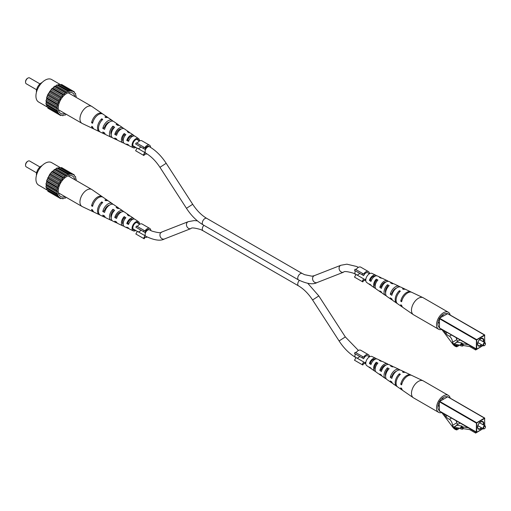 <?xml version="1.0" encoding="UTF-8"?>
<svg xmlns="http://www.w3.org/2000/svg" width="511" height="511" viewBox="0 0 511 511"><rect width="100%" height="100%" fill="white"/><g stroke="black" fill="none" stroke-linecap="round" stroke-linejoin="round"><path stroke-width="0.77" d="M369.472 356.838A5.059 2.925 120 0 0 368.431 354.685L360.792 350.278A5.059 2.925 120 0 0 356.007 352.756M368.431 354.685A5.059 2.925 120 0 0 363.64 357.163L362.81 356.684L362.133 357.853L363.672 358.741A3.711 2.146 120 0 1 367.754 355.854L369.466 356.844M362.133 364.63L363.672 361.96L356.039 357.553L354.5 360.223L362.81 365.02L363.64 363.577A5.059 2.925 120 0 0 365.755 363.283A5.263 3.04 120 0 0 366.726 365.62L370.13 367.965A5.595 3.232 120 0 0 371.056 368.297M362.133 357.853L354.5 353.446L355.171 352.277L362.81 356.684M363.672 361.96A3.711 2.146 120 0 0 364.043 362.28A3.711 2.146 120 0 0 365.882 362.107M356.87 358.032A3.711 2.146 120 0 0 359.655 356.423M356.039 354.334L363.672 358.741M150.822 230.57A5.059 2.925 120 0 0 149.78 228.449L142.147 224.042A5.059 2.925 120 0 0 137.357 226.52M149.78 228.449A5.059 2.925 120 0 0 144.99 230.927L144.159 230.448L143.482 231.617L145.028 232.505A3.711 2.146 120 0 1 149.103 229.618L149.582 229.893A3.711 2.146 120 0 0 147.724 230.078A3.711 2.146 120 0 0 145.303 233.348A3.711 2.146 120 0 0 145.871 236.325L145.392 236.05A3.711 2.146 120 0 1 145.028 235.724L143.482 238.394L144.159 238.784L144.99 237.34A5.059 2.925 120 0 0 147.149 237.021M143.482 231.617L135.849 227.21L136.526 226.041L144.159 230.448M143.482 238.394L135.849 233.987L137.389 231.317L145.028 235.724M138.219 231.796A3.711 2.146 120 0 0 141.01 230.186M137.389 228.098L145.028 232.505M150.585 147.392A5.059 2.925 120 0 0 149.544 145.207L141.905 140.8A5.059 2.925 120 0 0 137.114 143.278M149.544 145.207A5.059 2.925 120 0 0 144.754 147.685L143.923 147.206L143.246 148.375L144.785 149.263A3.711 2.146 120 0 1 148.867 146.376L149.582 146.791A3.711 2.146 -60 0 0 147.724 146.97A3.711 2.146 -60 0 0 145.303 150.247A3.711 2.146 -60 0 0 145.871 153.217L145.156 152.808A3.711 2.146 120 0 1 144.785 152.482L143.246 155.152L143.923 155.542L144.754 154.098A5.059 2.925 120 0 0 146.855 153.811M143.246 148.375L135.613 143.968L136.284 142.799L143.923 147.206M143.246 155.152L135.613 150.745L137.152 148.075L144.785 152.482M137.983 148.554A3.711 2.146 120 0 0 140.768 146.944M137.152 144.856L144.785 149.263M102.641 197.042A8.796 5.078 120 0 0 102.213 196.684L91.993 189.638A9.786 5.653 120 0 0 91.769 189.498A9.786 5.653 120 0 0 86.876 189.983A9.786 5.653 120 0 0 79.959 201.973A9.786 5.653 120 0 0 81.984 206.45A9.786 5.653 120 0 0 82.214 206.572L93.424 211.899A8.796 5.078 120 0 0 93.954 212.091M123.815 226.086A6.189 3.577 -60 0 1 122.825 225.868L117.843 223.505A6.63 3.826 -60 0 1 116.572 222.023L114.79 221.129A6.784 3.916 120 0 0 116.099 222.675A6.784 3.916 120 0 0 117.076 222.905M99.932 214.933A8.265 4.771 -60 0 1 99.402 214.741L94.42 212.372A8.706 5.027 -60 0 1 92.612 209.957L91.59 209.446A8.796 5.078 120 0 0 93.424 211.899M112.088 220.548A7.231 4.171 -60 0 1 111.117 220.305L106.135 217.942A7.671 4.427 -60 0 1 104.589 215.993L102.807 215.093A7.825 4.516 120 0 0 104.391 217.111A7.825 4.516 120 0 0 105.349 217.367M135.805 230.512A5.263 3.04 -60 0 1 133.288 230.844L129.551 229.069A5.595 3.232 -60 0 1 128.574 228.047L126.785 227.146A5.749 3.322 120 0 0 127.807 228.238A5.749 3.322 120 0 0 128.804 228.436M139.516 224.067A5.263 3.04 -60 0 1 139.516 224.08A5.263 3.04 -60 0 0 138.545 221.736L135.14 219.385A5.595 3.232 -60 0 0 128.574 224.463L126.785 223.569A5.749 3.322 120 0 1 133.55 218.293L130.599 216.255A6.036 3.488 120 0 0 129.021 215.904L127.348 214.805A6.189 3.577 -60 0 1 129.008 215.157A6.189 3.577 -60 0 1 129.685 215.91M133.288 230.844A5.263 3.04 -60 0 1 132.074 228.366A5.263 3.04 -60 0 1 134.45 222.988A5.263 3.04 -60 0 1 138.545 221.736M122.825 225.868A6.189 3.577 -60 0 1 121.394 222.962A6.189 3.577 -60 0 1 124.199 216.626L125.866 217.724A6.036 3.488 120 0 0 123.177 223.863A6.036 3.488 120 0 0 124.569 226.699L127.807 228.238M111.117 220.305A7.231 4.171 -60 0 1 109.45 216.907A7.231 4.171 -60 0 1 112.982 209.255L114.656 210.347A7.071 4.082 120 0 0 111.226 217.807A7.071 4.082 120 0 0 112.861 221.135L116.099 222.675M99.402 214.741A8.265 4.771 -60 0 1 97.499 210.858A8.265 4.771 -60 0 1 101.766 201.896L102.724 202.522A8.176 4.72 120 0 0 98.514 211.369A8.176 4.72 120 0 0 100.405 215.214L104.391 217.111M123.566 211.663A6.784 3.916 120 0 0 122.876 210.934L119.925 208.897A7.071 4.082 120 0 0 117.805 208.533L116.131 207.434A7.231 4.171 -60 0 1 118.335 207.798A7.231 4.171 -60 0 1 119.031 208.52M112.905 204.279A7.825 4.516 120 0 0 112.203 203.576L108.568 201.072A8.176 4.72 120 0 0 105.873 200.702L104.915 200.076A8.265 4.771 -60 0 1 107.661 200.446A8.265 4.771 -60 0 1 108.089 200.804M102.213 196.684A8.796 5.078 120 0 0 96.113 198.076A8.796 5.078 120 0 0 91.59 205.863L92.612 206.374A8.706 5.027 -60 0 1 97.09 198.677A8.706 5.027 -60 0 1 103.12 197.31L107.661 200.446M112.203 203.576A7.825 4.516 120 0 0 106.869 204.732A7.825 4.516 120 0 0 102.807 211.516L104.589 212.41A7.671 4.427 -60 0 1 108.575 205.792A7.671 4.427 -60 0 1 113.793 204.668L118.335 207.798M122.876 210.934A6.784 3.916 120 0 0 114.79 217.545L116.572 218.44A6.63 3.826 -60 0 1 124.467 212.027L129.008 215.157M134.221 219.059A5.749 3.322 120 0 0 133.55 218.293M119.893 212.755A5.187 2.996 120 0 0 119.868 212.34M108.37 205.971A5.774 3.334 120 0 0 108.377 205.678A5.774 3.334 120 0 0 108.377 205.537M111.226 217.807A5.27 3.04 -60 0 1 110.836 216.108A5.27 3.04 -60 0 1 112.982 210.973L112.982 209.255M113.691 211.407L112.982 210.973M123.196 224.361A4.714 2.721 -60 0 1 122.442 222.355A4.714 2.721 -60 0 1 124.199 217.948L124.199 216.626M125.163 218.548L124.199 217.948M138.653 223.582A4.216 2.434 120 0 0 137.957 222.598A4.216 2.434 120 0 0 134.687 223.658A4.216 2.434 120 0 0 132.815 227.944A4.216 2.434 120 0 0 133.741 229.899A4.216 2.434 120 0 0 134.942 230.014M109.392 205.186A5.583 3.226 120 0 0 104.48 210.545L105.062 210.851M121.222 212.142A5.033 2.906 120 0 0 116.131 216.773L116.974 217.226M132.777 219.308A4.478 2.587 120 0 0 127.788 222.988L128.9 223.582M101.766 203.493L101.766 201.896M104.48 210.545L102.807 211.516M92.945 205.077L91.59 205.863M127.788 222.988L126.785 223.569M116.131 216.773L114.79 217.545M47.804 190.424L38.619 185.116A12.992 7.499 -60 0 1 36.632 174.705A12.992 7.499 -60 0 1 45.115 163.258A12.992 7.499 -60 0 1 51.611 162.613L60.796 167.915M36.46 175.305A6.918 3.992 -60 0 1 41.302 166.011A6.918 3.992 -60 0 1 42.036 165.653M71.661 174.308L60.681 167.972L61.556 167.557L72.536 173.893L70.831 174.238L59.353 167.359L58.484 168.036L56.893 168.017L55.137 169.46L54.345 169.486L53.668 170.533L51.879 171.67L49.676 174.417L46.597 180.824L46.75 181.731L45.939 184.043L46.309 184.752L45.939 186.988L46.75 188.361L46.597 189.447L58.299 195.956L58.771 196.633L47.798 190.296L47.874 191.261L58.848 197.597L59.678 197.47L60.649 198.638L62.355 198.294L62.859 198.836L64.648 197.91L65.319 198.179L66.117 197.291M49.676 192.302L60.649 198.638M47.874 177.541L58.848 183.877L58.771 184.931L58.299 186.164L47.319 179.821M58.771 184.931L47.798 178.595M74.6 176.161L75.615 176.749L74.414 175.899L74.338 174.934L72.837 174.673L72.536 173.893L74.338 174.934M75.903 180.338L76.273 179.208L75.705 178.754L75.615 176.749M51.879 171.67L62.859 178.007L62.355 179.131L61.524 180.159L50.551 173.823M62.355 179.131L51.375 172.795M45.939 184.043L56.913 190.379L57.289 191.088L46.309 184.752M46.597 180.824L57.577 187.16L57.73 188.074L56.913 190.379M57.481 189.281L46.501 182.938M49.676 174.417L60.649 180.753L60.349 181.884L49.375 175.548M70.326 173.695L68.544 174.621L67.867 174.353L56.893 168.017M68.544 174.621L57.564 168.279M57.73 188.074L46.75 181.731M67.867 174.353L67.069 175.241L56.095 168.905M45.939 186.988L57.481 193.778L57.73 194.697L46.75 188.361M57.481 193.778L46.501 187.441M54.345 169.486L65.319 175.829L64.648 176.87L63.722 177.687L52.748 171.345M64.648 176.87L53.668 170.533M63.722 177.687L62.859 178.007M61.524 180.159L60.649 180.753M60.349 181.884L59.678 183.053L48.698 176.717M60.349 197.859L59.678 197.47M57.289 191.088L57.289 192.187L46.309 185.851M61.844 198.249L62.859 198.836M69.464 174.372L58.484 168.036M67.069 175.241L65.319 175.829M66.117 175.797L55.137 169.46M58.299 186.164L57.577 187.16M57.73 194.697L57.577 195.783M59.678 183.053L58.848 183.877M58.771 196.633L58.848 197.597M57.289 192.187L56.913 193.324M74.791 179.7A11.81 6.822 120 0 0 70.78 175.503A11.81 6.822 120 0 0 66.596 176.621A11.81 6.822 120 0 0 59.359 185.627A11.81 6.822 120 0 0 59.365 195.272A11.81 6.822 120 0 0 65.006 196.652M39.967 166.995L29.625 161.022A3.373 1.948 120 0 0 27.939 161.189A3.373 1.948 120 0 0 27.939 161.195A3.373 1.948 120 0 0 25.55 165.328A3.373 1.948 120 0 0 26.246 166.867L36.594 172.839M27.46 161.47L27.939 161.189L27.46 161.47A2.702 1.559 -60 0 0 25.55 164.772L25.55 165.328M102.641 113.94A8.796 5.078 120 0 0 102.213 113.583L91.993 106.537A9.786 5.653 120 0 0 91.769 106.397A9.786 5.653 120 0 0 86.876 106.882A9.786 5.653 120 0 0 79.959 118.865A9.786 5.653 120 0 0 81.984 123.349A9.786 5.653 120 0 0 82.214 123.47L93.424 128.798A8.796 5.078 120 0 0 93.954 128.989M123.815 142.978A6.189 3.577 -60 0 1 122.825 142.767L117.843 140.397A6.63 3.826 -60 0 1 116.572 138.922L114.79 138.021A6.784 3.916 120 0 0 116.099 139.573A6.784 3.916 120 0 0 117.076 139.803M99.932 131.825A8.265 4.771 -60 0 1 99.402 131.64L94.42 129.27A8.706 5.027 -60 0 1 92.612 126.856L91.59 126.338A8.796 5.078 120 0 0 93.424 128.798M112.088 137.446A7.231 4.171 -60 0 1 111.117 137.204L106.135 134.834A7.671 4.427 -60 0 1 104.589 132.892L102.807 131.991A7.825 4.516 120 0 0 104.391 134.003A7.825 4.516 120 0 0 105.349 134.265M135.805 147.411A5.263 3.04 -60 0 1 133.288 147.743L129.551 145.961A5.595 3.232 -60 0 1 128.574 144.939L126.785 144.045A5.749 3.322 120 0 0 127.807 145.137A5.749 3.322 120 0 0 128.804 145.335M133.288 147.743A5.263 3.04 -60 0 1 132.074 145.265A5.263 3.04 -60 0 1 134.45 139.886A5.263 3.04 -60 0 1 138.545 138.628A5.263 3.04 -60 0 1 139.516 140.966A5.263 3.04 -60 0 1 139.516 140.972L136.648 139.324M122.825 142.767A6.189 3.577 -60 0 1 121.394 139.854A6.189 3.577 -60 0 1 124.199 133.524L125.866 134.623A6.036 3.488 120 0 0 123.177 140.755A6.036 3.488 120 0 0 124.569 143.597L127.807 145.137M111.117 137.204A7.231 4.171 -60 0 1 109.45 133.805A7.231 4.171 -60 0 1 112.982 126.147L114.656 127.245A7.071 4.082 120 0 0 111.226 134.706A7.071 4.082 120 0 0 112.861 138.034L116.099 139.573M99.402 131.64A8.265 4.771 -60 0 1 97.499 127.75A8.265 4.771 -60 0 1 101.766 118.788L102.724 119.414A8.176 4.72 120 0 0 98.514 128.267A8.176 4.72 120 0 0 100.405 132.113L104.391 134.003M134.221 135.952A5.749 3.322 120 0 0 133.55 135.185L130.599 133.154A6.036 3.488 120 0 0 129.021 132.803L127.348 131.704A6.189 3.577 -60 0 1 129.008 132.055A6.189 3.577 -60 0 1 129.685 132.803M123.566 128.561A6.784 3.916 120 0 0 122.876 127.827L119.925 125.795A7.071 4.082 120 0 0 117.805 125.425L116.131 124.333A7.231 4.171 -60 0 1 118.335 124.697A7.231 4.171 -60 0 1 119.031 125.419M112.905 121.177A7.825 4.516 120 0 0 112.203 120.468L108.568 117.964A8.176 4.72 120 0 0 105.873 117.594L104.915 116.968A8.265 4.771 -60 0 1 107.661 117.338A8.265 4.771 -60 0 1 108.089 117.702M102.213 113.583A8.796 5.078 120 0 0 96.113 114.969A8.796 5.078 120 0 0 91.59 122.755L92.612 123.272A8.706 5.027 -60 0 1 97.09 115.575A8.706 5.027 -60 0 1 103.12 114.209L107.661 117.338M112.203 120.468A7.825 4.516 120 0 0 106.869 121.631A7.825 4.516 120 0 0 102.807 128.408L104.589 129.309A7.671 4.427 -60 0 1 108.575 122.691A7.671 4.427 -60 0 1 113.793 121.567L118.335 124.697M122.876 127.827A6.784 3.916 120 0 0 114.79 134.438L116.572 135.338A6.63 3.826 -60 0 1 124.467 128.925L129.008 132.055M133.55 135.185A5.749 3.322 120 0 0 126.785 140.461L128.574 141.362A5.595 3.232 -60 0 1 135.14 136.284L138.545 138.628M119.893 129.647A5.187 2.996 120 0 0 119.868 129.238M108.37 122.87A5.774 3.334 120 0 0 108.377 122.57A5.774 3.334 120 0 0 108.377 122.429M111.226 134.7A5.27 3.04 -60 0 1 110.836 133.007A5.27 3.04 -60 0 1 112.982 127.865L112.982 126.147M113.691 128.306L112.982 127.865M123.196 141.26A4.714 2.721 -60 0 1 122.442 139.254A4.714 2.721 -60 0 1 124.199 134.847L124.199 133.524M125.163 135.447L124.199 134.847M138.653 140.48A4.216 2.434 120 0 0 137.957 139.49A4.216 2.434 120 0 0 134.687 140.557A4.216 2.434 120 0 0 132.815 144.837A4.216 2.434 120 0 0 133.741 146.798A4.216 2.434 120 0 0 134.942 146.906M109.392 122.084A5.583 3.226 120 0 0 104.48 127.437L105.062 127.75M121.222 129.04A5.033 2.906 120 0 0 116.131 133.665L116.974 134.118M132.777 136.201A4.478 2.587 120 0 0 127.788 139.886L128.9 140.48M101.766 120.385L101.766 118.788M104.48 127.437L102.807 128.408M92.945 121.976L91.59 122.755M127.788 139.886L126.785 140.461M116.131 133.665L114.79 134.438M47.804 107.316L38.619 102.015A12.992 7.499 -60 0 1 36.632 91.603A12.992 7.499 -60 0 1 45.115 80.157A12.992 7.499 -60 0 1 51.611 79.512L60.796 84.813M36.46 92.197A6.918 3.992 -60 0 1 41.302 82.91A6.918 3.992 -60 0 1 42.036 82.552M71.661 91.207L60.681 84.871L61.556 84.449L72.536 90.786L71.661 91.207L70.831 91.13L59.353 84.251L57.564 85.177L56.893 84.915L56.095 85.803L54.345 86.385L52.748 88.243L51.879 88.569L47.874 94.433L46.597 97.716L46.75 98.629L45.939 100.942L46.309 101.644L45.939 103.886L46.75 105.26L46.597 106.345L58.299 112.848L58.771 113.525L47.798 107.189L47.874 108.16L58.848 114.496L59.678 114.368L60.649 115.537L61.524 115.116L62.859 115.735L63.722 115.058L65.319 115.071L66.117 114.183M49.676 109.201L60.649 115.537M47.874 94.433L58.848 100.769L58.771 101.83L58.299 103.056L47.319 96.72M58.771 101.83L47.798 95.487M74.6 93.053L75.615 93.641L74.414 92.798L74.338 91.827L72.837 91.571L72.536 90.786L74.338 91.827M75.903 97.237L76.273 96.106L75.705 95.653L75.615 93.641M51.879 88.569L62.859 94.905L62.355 96.03L61.524 97.058L50.551 90.722M62.355 96.03L51.375 89.693M45.939 100.942L56.913 107.278L57.289 107.987L46.309 101.644M46.597 97.716L57.577 104.052L57.73 104.966L56.913 107.278M57.481 106.173L46.501 99.837M49.676 91.316L60.649 97.652L60.349 98.776L49.375 92.44M70.326 90.594L68.544 91.514L67.867 91.252L56.893 84.915M68.544 91.514L57.564 85.177M57.73 104.966L46.75 98.629M67.867 91.252L67.069 92.14L56.095 85.803M45.939 103.886L57.481 110.67L57.73 111.596L46.75 105.26M57.481 110.67L46.501 104.333M54.345 86.385L65.319 92.721L64.648 93.762L63.722 94.58L52.748 88.243M64.648 93.762L53.668 87.426M63.722 94.58L62.859 94.905M61.524 97.058L60.649 97.652M60.349 98.776L59.678 99.945L48.698 93.609M60.349 114.758L59.678 114.368M57.289 107.987L57.289 109.086L46.309 102.749M61.844 115.147L62.859 115.735M69.464 91.265L58.484 84.928M67.069 92.14L65.319 92.721M66.117 92.689L55.137 86.353M58.299 103.056L57.577 104.052M57.73 111.596L57.577 112.682M59.678 99.945L58.848 100.769M58.771 113.525L58.848 114.496M57.289 109.086L56.913 110.223M74.791 96.598A11.81 6.822 120 0 0 70.78 92.402A11.81 6.822 120 0 0 66.596 93.519A11.81 6.822 120 0 0 59.359 102.526A11.81 6.822 120 0 0 59.365 112.171A11.81 6.822 120 0 0 65.006 113.544M39.967 83.893L29.625 77.921A3.373 1.948 120 0 0 27.939 78.087L27.939 78.087A3.373 1.948 120 0 0 25.55 82.22A3.373 1.948 120 0 0 26.246 83.766L36.594 89.738M27.46 78.362L27.939 78.087L27.46 78.362A2.702 1.559 -60 0 0 25.55 81.671L25.55 82.22M369.472 273.736A5.059 2.925 120 0 0 368.431 271.577L360.792 267.17A5.059 2.925 120 0 0 356.007 269.655M368.431 271.577A5.059 2.925 120 0 0 363.64 274.062L362.81 273.583L362.133 274.752L363.672 275.64A3.711 2.146 120 0 1 367.754 272.746L369.466 273.736M362.133 281.523L363.672 278.859L356.039 274.452L354.5 277.115L362.81 281.912L363.64 280.475A5.059 2.925 120 0 0 365.755 280.175A5.263 3.04 120 0 0 366.726 282.513L370.13 284.863A5.595 3.232 120 0 0 371.056 285.195M362.133 274.752L354.5 270.338L355.171 269.169L362.81 273.583M363.672 278.859A3.711 2.146 120 0 0 364.043 279.178A3.711 2.146 120 0 0 365.882 279.006M356.87 274.931A3.711 2.146 120 0 0 359.655 273.321M356.039 271.232L363.672 275.64M460.13 423.063L456.425 425.203L462.142 426.097L461.184 426.653L468.268 427.764M460.526 428.314L455.908 427.586L455.908 428.582L454.362 426.768L455.825 426.295L456.425 425.203M461.318 427.145L463.113 427.426L463.439 428.652L462.481 429.202L460.686 428.921L460.36 427.694L461.318 427.145L461.184 426.653M475.664 432.031L475.664 433.079L469.698 429.636L463.439 428.652M481.873 429.361L475.664 433.079M456.125 425.752L454.362 426.768M463.113 427.426L462.155 427.975L462.481 429.202M462.155 427.975L460.36 427.694M457.262 427.796L455.908 428.582M439.466 411.023L439.23 401.678L447.674 396.804M443.28 399.065L442.258 398.478A4.05 2.338 120 0 0 442.092 398.395M438.055 405.389A4.05 2.338 120 0 0 438.208 405.491L439.23 406.079M443.312 399.046A4.388 2.536 120 0 0 442.341 398.184M437.997 405.715A4.388 2.536 120 0 0 439.23 406.117M484.256 428.78L484.498 428.64A1.348 0.779 120 0 0 485.45 426.985A1.348 0.779 120 0 0 484.498 426.436A1.348 0.779 120 0 0 483.54 428.09A1.348 0.779 120 0 0 484.498 428.64L484.256 428.78A1.686 0.977 -60 0 1 483.412 428.863A1.686 0.977 -60 0 1 483.157 427.509A1.686 0.977 -60 0 1 484.256 426.021A1.686 0.977 -60 0 1 485.099 425.938A1.686 0.977 -60 0 1 485.45 426.711A1.686 0.977 -60 0 1 485.444 426.864M443.65 413.546L445.777 416.388A6.752 3.896 -120 0 0 449.476 419.276C451.309 420.834 452.312 422.846 452.497 425.305A6.445 3.724 -120 0 0 454.451 427.931A2.804 1.622 -120 0 0 456.764 428.85A2.804 1.622 -120 0 0 456.828 428.806L456.828 429.898A6.324 3.654 60 0 1 452.497 426.819L441.734 412.479A1.348 0.779 60 0 1 441.696 412.422M456.112 420.745L456.796 422.827A6.445 3.724 -120 0 0 457.811 424.398M455.058 427.579L454.451 427.931M458.29 427.963L456.828 428.806M459.785 428.192L456.828 429.898M456.796 422.827L452.497 425.305M441.798 412.556A9.786 5.653 -60 0 1 438.559 412.32L413.501 397.852A9.786 5.653 -60 0 1 413.284 397.711A9.786 5.653 -60 0 1 411.476 393.374A9.786 5.653 -60 0 1 418.394 381.385A9.786 5.653 -60 0 1 423.057 380.778A9.786 5.653 -60 0 1 423.287 380.899L448.345 395.367A9.786 5.653 -60 0 1 450.191 398.139M399.404 375.246L399.404 373.803L400.356 374.282A8.265 4.771 120 0 0 396.089 383.244A8.265 4.771 120 0 0 397.609 386.91L402.157 390.04A8.706 5.027 120 0 0 402.636 390.308M397.188 386.546A8.176 4.72 -60 0 1 396.702 386.284A8.176 4.72 -60 0 1 395.195 382.656A8.176 4.72 -60 0 1 399.404 373.803M385.62 375.911A5.187 2.996 -60 0 1 385.377 374.55A5.187 2.996 -60 0 1 387.472 369.517L387.472 367.856L389.139 368.693A7.231 4.171 120 0 0 385.607 376.345A7.231 4.171 120 0 0 386.936 379.552L391.477 382.682A7.671 4.427 120 0 0 392.365 383.071M386.239 378.83A7.071 4.082 -60 0 1 385.351 378.453A7.071 4.082 -60 0 1 384.042 375.317A7.071 4.082 -60 0 1 387.472 367.856M375.125 369.651A4.631 2.676 -60 0 1 374.557 367.85A4.631 2.676 -60 0 1 376.256 363.551L376.256 362.286L377.923 363.11A6.189 3.577 120 0 0 375.125 369.447A6.189 3.577 120 0 0 376.262 372.193L380.804 375.323A6.63 3.826 120 0 0 381.704 375.687M375.585 371.446A6.036 3.488 -60 0 1 374.678 371.101A6.036 3.488 -60 0 1 373.56 368.418A6.036 3.488 -60 0 1 376.256 362.286M413.284 397.711L403.064 390.666A8.796 5.078 -60 0 1 401.633 388.443L400.745 387.855A8.706 5.027 120 0 0 402.157 390.04M396.702 386.284L393.068 383.78A7.825 4.516 -60 0 1 391.848 381.973L390.289 380.944A7.671 4.427 120 0 0 391.477 382.682M385.351 378.453L382.394 376.422A6.784 3.916 -60 0 1 381.404 375.055L379.845 374.02A6.63 3.826 120 0 0 380.804 375.323M374.678 371.101L371.721 369.063A5.749 3.322 -60 0 1 370.967 368.124L369.415 367.096A5.595 3.232 120 0 0 370.13 367.965M439.23 410.467A7.869 4.542 -60 0 1 437.889 407.056A7.869 4.542 -60 0 1 439.23 402.093M385.754 374.85A5.033 2.906 -60 0 1 385.403 375.01M388.2 364.445A6.63 3.826 120 0 0 387.434 363.851L382.452 361.481A6.189 3.577 120 0 0 381.072 361.296L379.405 360.466A6.036 3.488 -60 0 1 380.708 360.651A6.036 3.488 -60 0 1 381.462 361.271M438.559 412.32A9.786 5.653 -60 0 1 437.058 404.476A9.786 5.653 -60 0 1 443.452 395.853A9.786 5.653 -60 0 1 448.345 395.367M411.323 375.259A8.706 5.027 120 0 0 410.85 374.978L405.868 372.608A8.265 4.771 120 0 0 403.505 372.462L402.553 371.989A8.176 4.72 -60 0 1 404.872 372.136A8.176 4.72 -60 0 1 405.344 372.423M399.921 369.99A7.671 4.427 120 0 0 399.142 369.415L394.16 367.045A7.231 4.171 120 0 0 392.288 366.872L390.621 366.042A7.071 4.082 -60 0 1 392.416 366.221A7.071 4.082 -60 0 1 393.189 366.802M376.466 358.92A5.595 3.232 120 0 0 375.719 358.288L371.982 356.512A5.263 3.04 120 0 0 367.971 358.07A5.263 3.04 120 0 0 365.755 363.283M387.434 363.851A6.63 3.826 120 0 0 379.845 370.443L381.404 371.471A6.784 3.916 -60 0 1 389.178 364.682L392.416 366.221M410.85 374.978A8.706 5.027 120 0 0 400.745 384.272L401.633 384.866A8.796 5.078 -60 0 1 411.847 375.451L423.057 380.778M399.142 369.415A7.671 4.427 120 0 0 390.289 377.361L391.848 378.389A7.825 4.516 -60 0 1 400.886 370.245L404.872 372.136M375.719 358.288A5.595 3.232 120 0 0 369.415 363.513L370.967 364.541A5.749 3.322 -60 0 1 377.469 359.112L380.708 360.651M439.824 401.058A7.869 4.542 -60 0 1 447.074 396.875M385.843 365.161A4.95 2.855 120 0 0 381.136 369.696L381.838 370.136M396.332 371.28A5.506 3.175 120 0 0 391.918 376.422L392.365 376.696M375.055 359.297A4.395 2.536 120 0 0 370.366 362.963L371.325 363.564M377.144 364.024L376.256 363.551M388.092 369.849L387.472 369.517M379.845 370.443L381.136 369.696M400.745 384.272L401.965 383.569M390.289 377.361L391.918 376.422M369.415 363.513L370.366 362.963M460.13 339.962L456.425 342.095L462.142 342.996L461.184 343.545L468.268 344.657M460.526 345.206L455.908 344.484L455.908 345.481L454.362 343.66L455.825 343.194L456.425 342.095M461.318 344.044L463.113 344.325L463.439 345.545L462.481 346.1L460.686 345.819L460.36 344.593L461.318 344.044L461.184 343.545M475.664 348.93L475.664 349.978L469.698 346.528L463.439 345.545M481.873 346.26L475.664 349.978M456.125 342.645L454.362 343.66M463.113 344.325L462.155 344.874L462.481 346.1M462.155 344.874L460.36 344.593M457.262 344.695L455.908 345.481M439.466 327.915L439.466 318.161L447.674 313.697M443.28 315.964L442.258 315.37A4.05 2.338 120 0 0 442.092 315.293M438.055 322.288A4.05 2.338 120 0 0 438.208 322.384L439.23 322.978M443.312 315.945A4.388 2.536 120 0 0 442.341 315.083M437.997 322.607A4.388 2.536 120 0 0 439.23 323.016M484.256 345.672L484.498 345.538A1.348 0.779 120 0 0 485.45 343.884A1.348 0.779 120 0 0 484.498 343.335A1.348 0.779 120 0 0 483.54 344.989A1.348 0.779 120 0 0 484.498 345.538L484.256 345.672A1.686 0.977 -60 0 1 483.412 345.762A1.686 0.977 -60 0 1 483.157 344.408A1.686 0.977 -60 0 1 484.256 342.919A1.686 0.977 -60 0 1 485.099 342.836A1.686 0.977 -60 0 1 485.45 343.609A1.686 0.977 -60 0 1 485.444 343.756M443.65 330.445L445.777 333.287A6.752 3.896 -120 0 0 449.476 336.174C451.309 337.733 452.312 339.738 452.497 342.204A6.445 3.724 -120 0 0 454.451 344.829A2.804 1.622 -120 0 0 456.764 345.743A2.804 1.622 -120 0 0 456.828 345.704L456.828 346.797A6.324 3.654 60 0 1 452.497 343.711L441.734 329.378A1.348 0.779 60 0 1 441.696 329.314M456.112 337.643L456.796 339.726A6.445 3.724 -120 0 0 457.811 341.297M455.058 344.478L454.451 344.829M458.29 344.855L456.828 345.704M459.785 345.091L456.828 346.797M456.796 339.726L452.497 342.204M441.798 329.454A9.786 5.653 -60 0 1 438.559 329.212L413.501 314.75A9.786 5.653 -60 0 1 413.284 314.61A9.786 5.653 -60 0 1 411.476 310.266A9.786 5.653 -60 0 1 418.394 298.283A9.786 5.653 -60 0 1 423.057 297.677A9.786 5.653 -60 0 1 423.287 297.798L448.345 312.266A9.786 5.653 -60 0 1 450.191 315.038M399.404 292.145L399.404 290.702L400.356 291.181A8.265 4.771 120 0 0 396.089 300.142A8.265 4.771 120 0 0 397.609 303.809L402.157 306.939A8.706 5.027 120 0 0 402.636 307.207M397.188 303.445A8.176 4.72 -60 0 1 396.702 303.183A8.176 4.72 -60 0 1 395.195 299.555A8.176 4.72 -60 0 1 399.404 290.702M385.62 292.809A5.187 2.996 -60 0 1 385.377 291.442A5.187 2.996 -60 0 1 387.472 286.416L387.472 284.755L389.139 285.585A7.231 4.171 120 0 0 385.607 293.244A7.231 4.171 120 0 0 386.936 296.45L391.477 299.58A7.671 4.427 120 0 0 392.365 299.97M386.239 295.728A7.071 4.082 -60 0 1 385.351 295.352A7.071 4.082 -60 0 1 384.042 292.215A7.071 4.082 -60 0 1 387.472 284.755M375.125 286.543A4.631 2.676 -60 0 1 374.557 284.742A4.631 2.676 -60 0 1 376.256 280.45L376.256 279.178L377.923 280.009A6.189 3.577 120 0 0 375.125 286.345A6.189 3.577 120 0 0 376.262 289.092L380.804 292.222A6.63 3.826 120 0 0 381.704 292.586M375.585 288.338A6.036 3.488 -60 0 1 374.678 287.993A6.036 3.488 -60 0 1 373.56 285.317A6.036 3.488 -60 0 1 376.256 279.178M413.284 314.61L403.064 307.565A8.796 5.078 -60 0 1 401.633 305.342L400.745 304.754A8.706 5.027 120 0 0 402.157 306.939M396.702 303.183L393.068 300.672A7.825 4.516 -60 0 1 391.848 298.871L390.289 297.836A7.671 4.427 120 0 0 391.477 299.58M385.351 295.352L382.394 293.314A6.784 3.916 -60 0 1 381.404 291.947L379.845 290.919A6.63 3.826 120 0 0 380.804 292.222M374.678 287.993L371.721 285.956A5.749 3.322 -60 0 1 370.967 285.023L369.415 283.988A5.595 3.232 120 0 0 370.13 284.863M439.23 327.366A7.869 4.542 -60 0 1 437.889 323.955A7.869 4.542 -60 0 1 439.23 318.992M385.754 291.749A5.033 2.906 -60 0 1 385.403 291.909M388.2 281.344A6.63 3.826 120 0 0 387.434 280.743L382.452 278.38A6.189 3.577 120 0 0 381.072 278.188L379.405 277.364A6.036 3.488 -60 0 1 380.708 277.55A6.036 3.488 -60 0 1 381.462 278.163M438.559 329.212A9.786 5.653 -60 0 1 437.058 321.374A9.786 5.653 -60 0 1 443.452 312.751A9.786 5.653 -60 0 1 448.345 312.266M411.323 292.158A8.706 5.027 120 0 0 410.85 291.877L405.868 289.507A8.265 4.771 120 0 0 403.505 289.36L402.553 288.881A8.176 4.72 -60 0 1 404.872 289.034A8.176 4.72 -60 0 1 405.344 289.315M399.921 286.882A7.671 4.427 120 0 0 399.142 286.313L394.16 283.944A7.231 4.171 120 0 0 392.288 283.771L390.621 282.934A7.071 4.082 -60 0 1 392.416 283.113A7.071 4.082 -60 0 1 393.189 283.701M376.466 275.812A5.595 3.232 120 0 0 375.719 275.18L371.982 273.404A5.263 3.04 120 0 0 367.971 274.969A5.263 3.04 120 0 0 365.755 280.181M387.434 280.743A6.63 3.826 120 0 0 379.845 287.335L381.404 288.37A6.784 3.916 -60 0 1 389.178 281.574L392.416 283.113M410.85 291.877A8.706 5.027 120 0 0 400.745 301.171L401.633 301.758A8.796 5.078 -60 0 1 411.847 292.349L423.057 297.677M399.142 286.313A7.671 4.427 120 0 0 390.289 294.253L391.848 295.288A7.825 4.516 -60 0 1 400.886 287.137L404.872 289.034M375.719 275.18A5.595 3.232 120 0 0 369.415 280.405L370.967 281.44A5.749 3.322 -60 0 1 377.469 276.01L380.708 277.55M439.824 317.957A7.869 4.542 -60 0 1 447.074 313.767M385.843 282.053A4.95 2.855 120 0 0 381.136 286.594L381.838 287.029M396.332 288.172A5.506 3.175 120 0 0 391.918 293.314L392.365 293.595M375.055 276.195A4.395 2.536 120 0 0 370.366 279.862L371.325 280.462M377.144 280.916L376.256 280.45M388.092 286.741L387.472 286.416M379.845 287.335L381.136 286.594M400.745 301.171L401.965 300.468M390.289 294.253L391.918 293.314M369.415 280.405L370.366 279.862M317.056 282.57C313.128 284.793 306.945 283.912 298.507 279.919A3.711 2.146 -60 0 1 297.939 276.943A3.711 2.146 -60 0 1 300.359 273.672A3.711 2.146 -60 0 1 302.218 273.487L304.537 274.675L312.004 276.195L314.348 275.653A3.711 3.021 -111.4 0 0 314.016 275.819A3.711 3.021 -111.4 0 0 312.975 280.424A3.711 3.021 -111.4 0 0 317.056 282.57L343.558 272.191A3.711 3.021 -111.4 0 1 339.483 270.044A3.711 3.021 -111.4 0 1 340.518 265.439A3.711 3.021 -111.4 0 1 340.856 265.273L346.867 264.174L356.608 266.48L358.377 267.355M343.558 272.191C343.954 271.079 347.231 271.405 353.382 273.174L355.688 274.356A3.711 2.146 -60 0 1 355.324 270.817M355.969 269.629A3.711 2.146 -60 0 1 356.557 268.907M299.382 280.405A3.711 2.146 120 0 0 298.507 285.866C303.7 288.919 308.395 293.621 312.585 299.97L339.093 340.958C343.826 348.221 349.364 353.721 355.688 357.464L355.988 357.636M307.865 283.407L318.819 295.939L312.585 299.97M298.507 279.919L203.052 224.808A3.711 2.146 -60 0 1 202.484 221.838A3.711 2.146 -60 0 1 204.911 218.561A3.711 2.146 -60 0 1 206.77 218.382L302.218 273.487M203.921 225.313A3.711 2.146 120 0 0 203.052 230.761L298.507 285.866M318.819 295.939L345.327 336.928L339.093 340.958M203.052 224.808C196.729 221.071 191.191 215.565 186.458 208.309L192.692 204.279C196.876 210.634 201.57 215.335 206.77 218.382M197.406 220.841L194.237 220.58L188.22 221.678A3.711 3.021 68.6 0 0 187.888 221.844A3.711 3.021 68.6 0 0 186.847 226.45A3.711 3.021 68.6 0 0 190.929 228.596C191.318 227.484 194.595 227.81 200.746 229.58L203.052 230.761M356.557 352.009A3.711 2.146 120 0 0 355.969 352.737M355.324 353.919A3.711 2.146 120 0 0 355.688 357.464M186.458 208.309L159.949 167.321L166.184 163.29C161.444 156.034 155.912 150.528 149.582 146.791M188.22 221.678L161.712 232.058A3.711 3.021 68.6 0 0 161.38 232.224A3.711 3.021 68.6 0 0 160.339 236.829A3.711 3.021 68.6 0 0 164.421 238.976C160.492 241.198 154.309 240.317 145.871 236.325M484.664 425.689L484.664 418.432L476.693 423.031L476.693 432.236L482.978 428.608M439.23 410.882L476.693 432.236L476.284 432.389A0.339 0.339 0 0 0 476.622 432.389L483.074 428.665M439.466 401.269L476.456 422.623L476.284 432.389L439.3 411.036M481.86 427.963A4.388 2.536 -60 0 1 480.679 428.914A4.388 2.536 -60 0 1 477.574 427.126A4.388 2.536 -60 0 1 480.679 421.754A4.388 2.536 -60 0 1 483.547 425.043M484.76 425.746L484.594 418.004L476.214 423.031L439.23 401.678M447.604 396.651L484.594 418.004A0.339 0.339 0 0 1 484.76 418.292L447.438 396.664M477.581 426.985A4.05 2.338 120 0 0 478.411 428.703A4.05 2.338 120 0 0 480.436 428.505A4.05 2.338 120 0 0 481.439 427.72M483.125 424.801A4.05 2.338 120 0 0 482.461 421.69A4.05 2.338 120 0 0 480.679 421.767M447.176 415.584L445.777 416.388M451.526 418.094L449.476 419.276M484.664 342.581L484.664 335.331L476.693 339.93L476.693 349.134L482.978 345.506M439.23 327.781L476.693 349.134L476.284 349.288A0.339 0.339 0 0 0 476.622 349.288L483.074 345.564M439.466 318.161L476.456 339.515L476.284 349.288L439.3 327.934M481.86 344.861A4.388 2.536 -60 0 1 480.679 345.813A4.388 2.536 -60 0 1 477.574 344.024A4.388 2.536 -60 0 1 480.679 338.646A4.388 2.536 -60 0 1 483.547 341.936M484.76 342.638L484.594 334.897L476.214 339.93L439.23 318.577M447.604 313.543L484.594 334.897A0.339 0.339 0 0 1 484.76 335.19L447.438 313.562M477.581 343.877A4.05 2.338 120 0 0 478.411 345.602A4.05 2.338 120 0 0 480.436 345.398A4.05 2.338 120 0 0 481.439 344.618M483.125 341.693A4.05 2.338 120 0 0 482.461 338.589A4.05 2.338 120 0 0 480.679 338.659M447.176 332.482L445.777 333.287M451.526 334.992L449.476 336.174M81.984 206.45L58.395 192.832M91.769 189.498L68.18 175.88M81.984 123.349L58.395 109.731M91.769 106.397L68.18 92.778M364.043 279.178L365.755 280.169M374.589 285.266L375.163 285.604M385.377 291.5L385.76 291.717M373.739 276.202L374.391 276.579M384.489 282.411L384.955 282.679M314.348 275.653L340.856 265.273M192.692 204.279L166.184 163.29M345.327 336.928L358.422 350.437M190.929 228.596L164.421 238.976M364.043 362.28L365.755 363.27M374.589 368.374L375.163 368.706M385.377 374.601L385.76 374.818M159.949 167.321C155.759 160.965 151.064 156.264 145.871 153.217M373.739 359.31L374.391 359.68M384.489 365.518L384.955 365.787M161.712 232.058C161.316 233.176 158.046 232.844 151.888 231.081L149.582 229.893M137.101 148.158L132.937 145.75M123.208 140.135L122.468 139.707M111.36 133.294L110.836 132.988M131.979 136.622L131.148 136.15M120.111 129.775L119.491 129.411M108.287 122.947L107.885 122.717M137.344 231.4L132.937 228.858M123.208 223.237L122.468 222.809M111.36 216.396L110.836 216.096M139.746 224.214L136.648 222.426M131.979 219.73L131.148 219.251M120.111 212.876L119.491 212.519M108.287 206.048L107.885 205.818M482.461 421.69L480.608 421.907C477.063 424.143 477.383 429.355 478.411 428.703M485.099 425.938L479.561 422.738M483.412 428.863L477.874 425.663M482.461 338.589L480.608 338.806C477.063 341.035 477.383 346.254 478.411 345.602M485.099 342.836L479.561 339.636M483.412 345.762L477.874 342.562"/></g></svg>

